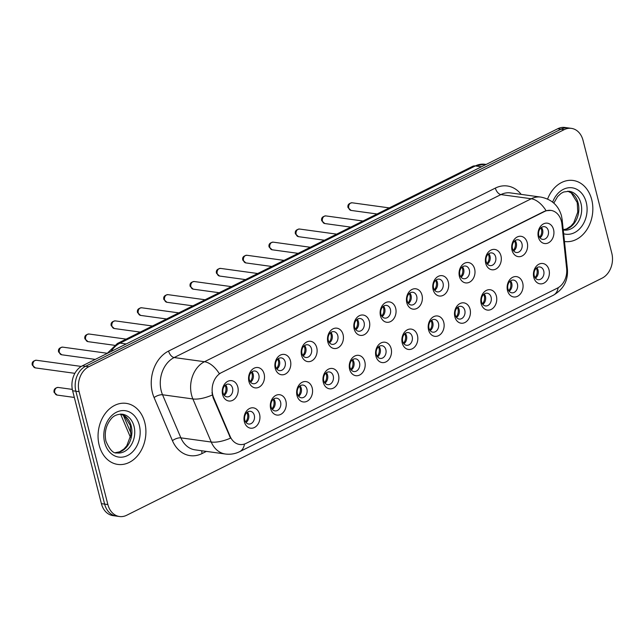 <?xml version="1.0" encoding="UTF-8"?>
<svg xmlns="http://www.w3.org/2000/svg" width="644" height="644" viewBox="0 0 644 644"><rect width="100%" height="100%" fill="white"/><g stroke="black" fill="none" stroke-linecap="round" stroke-linejoin="round"><path stroke-width="0.97" d="M285.888 401.099A10.272 7.929 -82.2 0 1 280.712 414.398A10.272 7.929 -82.2 0 1 270.689 408.682A10.272 7.929 -82.2 0 1 275.865 395.384A10.272 7.929 -82.2 0 1 285.888 401.099M271.108 406.928A6.424 4.951 97.8 0 0 274.988 410.912A6.424 4.951 97.8 0 0 280.607 402.186A6.424 4.951 97.8 0 0 276.735 398.193A6.424 4.951 97.8 0 0 271.108 406.928M312.203 387.978A10.272 7.929 -82.2 0 1 307.027 401.276A10.272 7.929 -82.2 0 1 297.005 395.553A10.272 7.929 -82.2 0 1 302.181 382.262A10.272 7.929 -82.2 0 1 312.203 387.978M297.423 393.798A6.424 4.951 97.8 0 0 301.295 397.791A6.424 4.951 97.8 0 0 306.922 389.065A6.424 4.951 97.8 0 0 303.05 385.072A6.424 4.951 97.8 0 0 297.423 393.798M338.511 374.856A10.272 7.929 -82.2 0 1 333.334 388.147A10.272 7.929 -82.2 0 1 323.312 382.431A10.272 7.929 -82.2 0 1 328.488 369.141A10.272 7.929 -82.2 0 1 338.511 374.856M323.739 380.676A6.424 4.951 97.8 0 0 327.611 384.669A6.424 4.951 97.8 0 0 333.238 375.943A6.424 4.951 97.8 0 0 329.358 371.95A6.424 4.951 97.8 0 0 323.739 380.676M364.826 361.735A10.272 7.929 -82.2 0 1 359.65 375.025A10.272 7.929 -82.2 0 1 349.628 369.31A10.272 7.929 -82.2 0 1 354.804 356.019A10.272 7.929 -82.2 0 1 364.826 361.735M350.046 367.555A6.424 4.951 97.8 0 0 353.926 371.548A6.424 4.951 97.8 0 0 359.545 362.822A6.424 4.951 97.8 0 0 355.673 358.829A6.424 4.951 97.8 0 0 350.046 367.555M391.141 348.605A10.272 7.929 -82.2 0 1 385.965 361.904A10.272 7.929 -82.2 0 1 375.935 356.188A10.272 7.929 -82.2 0 1 381.119 342.89A10.272 7.929 -82.2 0 1 391.141 348.605M376.362 354.433A6.424 4.951 97.8 0 0 380.234 358.426A6.424 4.951 97.8 0 0 385.861 349.7A6.424 4.951 97.8 0 0 381.989 345.707A6.424 4.951 97.8 0 0 376.362 354.433M417.449 335.484A10.272 7.929 -82.2 0 1 412.273 348.782A10.272 7.929 -82.2 0 1 402.25 343.067A10.272 7.929 -82.2 0 1 407.427 329.768A10.272 7.929 -82.2 0 1 417.449 335.484M402.677 341.312A6.424 4.951 97.8 0 0 406.549 345.305A6.424 4.951 97.8 0 0 412.176 336.571A6.424 4.951 97.8 0 0 408.296 332.586A6.424 4.951 97.8 0 0 402.677 341.312M443.764 322.362A10.272 7.929 -82.2 0 1 438.588 335.661A10.272 7.929 -82.2 0 1 428.566 329.945A10.272 7.929 -82.2 0 1 433.742 316.647A10.272 7.929 -82.2 0 1 443.764 322.362M428.985 328.19A6.424 4.951 97.8 0 0 432.857 332.183A6.424 4.951 97.8 0 0 438.484 323.449A6.424 4.951 97.8 0 0 434.611 319.456A6.424 4.951 97.8 0 0 428.985 328.19M470.072 309.241A10.272 7.929 -82.2 0 1 464.896 322.539A10.272 7.929 -82.2 0 1 454.873 316.824A10.272 7.929 -82.2 0 1 460.049 303.525A10.272 7.929 -82.2 0 1 470.072 309.241M455.3 315.069A6.424 4.951 97.8 0 0 459.172 319.062A6.424 4.951 97.8 0 0 464.799 310.328A6.424 4.951 97.8 0 0 460.927 306.335A6.424 4.951 97.8 0 0 455.3 315.069M496.387 296.119A10.272 7.929 -82.2 0 1 491.211 309.418A10.272 7.929 -82.2 0 1 481.189 303.702A10.272 7.929 -82.2 0 1 486.365 290.404A10.272 7.929 -82.2 0 1 496.387 296.119M481.607 301.947A6.424 4.951 97.8 0 0 485.487 305.932A6.424 4.951 97.8 0 0 491.106 297.206A6.424 4.951 97.8 0 0 487.234 293.213A6.424 4.951 97.8 0 0 481.607 301.947M522.703 282.998A10.272 7.929 -82.2 0 1 517.526 296.296A10.272 7.929 -82.2 0 1 507.504 290.573A10.272 7.929 -82.2 0 1 512.68 277.282A10.272 7.929 -82.2 0 1 522.703 282.998M507.923 288.818A6.424 4.951 97.8 0 0 511.795 292.811A6.424 4.951 97.8 0 0 517.422 284.084A6.424 4.951 97.8 0 0 513.55 280.092A6.424 4.951 97.8 0 0 507.923 288.818M549.01 269.876A10.272 7.929 -82.2 0 1 543.834 283.167A10.272 7.929 -82.2 0 1 533.812 277.451A10.272 7.929 -82.2 0 1 538.988 264.161A10.272 7.929 -82.2 0 1 549.01 269.876M534.238 275.696A6.424 4.951 97.8 0 0 538.11 279.689A6.424 4.951 97.8 0 0 543.737 270.963A6.424 4.951 97.8 0 0 539.865 266.97A6.424 4.951 97.8 0 0 534.238 275.696M259.572 414.221A10.272 7.929 -82.2 0 1 254.396 427.519A10.272 7.929 -82.2 0 1 244.374 421.804A10.272 7.929 -82.2 0 1 249.55 408.505A10.272 7.929 -82.2 0 1 259.572 414.221M244.801 420.049A6.424 4.951 97.8 0 0 248.673 424.034A6.424 4.951 97.8 0 0 254.299 415.308A6.424 4.951 97.8 0 0 250.427 411.315A6.424 4.951 97.8 0 0 244.801 420.049M264.129 373.914A10.272 7.929 -82.2 0 1 258.952 387.213A10.272 7.929 -82.2 0 1 248.93 381.498A10.272 7.929 -82.2 0 1 254.106 368.199A10.272 7.929 -82.2 0 1 264.129 373.914M249.357 379.743A6.424 4.951 97.8 0 0 253.229 383.727A6.424 4.951 97.8 0 0 258.856 375.001A6.424 4.951 97.8 0 0 254.976 371.008A6.424 4.951 97.8 0 0 249.357 379.743M290.444 360.793A10.272 7.929 -82.2 0 1 285.268 374.092A10.272 7.929 -82.2 0 1 275.246 368.368A10.272 7.929 -82.2 0 1 280.422 355.077A10.272 7.929 -82.2 0 1 290.444 360.793M275.664 366.613A6.424 4.951 97.8 0 0 279.536 370.606A6.424 4.951 97.8 0 0 285.163 361.88A6.424 4.951 97.8 0 0 281.291 357.887A6.424 4.951 97.8 0 0 275.664 366.613M316.751 347.671A10.272 7.929 -82.2 0 1 311.575 360.962A10.272 7.929 -82.2 0 1 301.553 355.247A10.272 7.929 -82.2 0 1 306.729 341.956A10.272 7.929 -82.2 0 1 316.751 347.671M301.98 353.492A6.424 4.951 97.8 0 0 305.852 357.484A6.424 4.951 97.8 0 0 311.479 348.758A6.424 4.951 97.8 0 0 307.607 344.765A6.424 4.951 97.8 0 0 301.98 353.492M343.067 334.55A10.272 7.929 -82.2 0 1 337.891 347.841A10.272 7.929 -82.2 0 1 327.868 342.125A10.272 7.929 -82.2 0 1 333.045 328.834A10.272 7.929 -82.2 0 1 343.067 334.55M328.287 340.37A6.424 4.951 97.8 0 0 332.167 344.363A6.424 4.951 97.8 0 0 337.794 335.637A6.424 4.951 97.8 0 0 333.914 331.644A6.424 4.951 97.8 0 0 328.287 340.37M369.382 321.428A10.272 7.929 -82.2 0 1 364.206 334.719A10.272 7.929 -82.2 0 1 354.184 329.004A10.272 7.929 -82.2 0 1 359.36 315.705A10.272 7.929 -82.2 0 1 369.382 321.428M354.603 327.249A6.424 4.951 97.8 0 0 358.475 331.241A6.424 4.951 97.8 0 0 364.102 322.515A6.424 4.951 97.8 0 0 360.229 318.522A6.424 4.951 97.8 0 0 354.603 327.249M395.69 308.299A10.272 7.929 -82.2 0 1 390.514 321.598A10.272 7.929 -82.2 0 1 380.491 315.882A10.272 7.929 -82.2 0 1 385.667 302.583A10.272 7.929 -82.2 0 1 395.69 308.299M380.918 314.127A6.424 4.951 97.8 0 0 384.79 318.12A6.424 4.951 97.8 0 0 390.417 309.386A6.424 4.951 97.8 0 0 386.545 305.401A6.424 4.951 97.8 0 0 380.918 314.127M422.005 295.177A10.272 7.929 -82.2 0 1 416.829 308.476A10.272 7.929 -82.2 0 1 406.807 302.761A10.272 7.929 -82.2 0 1 411.983 289.462A10.272 7.929 -82.2 0 1 422.005 295.177M407.225 301.006A6.424 4.951 97.8 0 0 411.105 304.998A6.424 4.951 97.8 0 0 416.724 296.264A6.424 4.951 97.8 0 0 412.852 292.279A6.424 4.951 97.8 0 0 407.225 301.006M448.321 282.056A10.272 7.929 -82.2 0 1 443.144 295.354A10.272 7.929 -82.2 0 1 433.122 289.639A10.272 7.929 -82.2 0 1 438.298 276.34A10.272 7.929 -82.2 0 1 448.321 282.056M433.541 287.884A6.424 4.951 97.8 0 0 437.413 291.877A6.424 4.951 97.8 0 0 443.04 283.143A6.424 4.951 97.8 0 0 439.168 279.15A6.424 4.951 97.8 0 0 433.541 287.884M474.628 268.934A10.272 7.929 -82.2 0 1 469.452 282.233A10.272 7.929 -82.2 0 1 459.43 276.518A10.272 7.929 -82.2 0 1 464.606 263.219A10.272 7.929 -82.2 0 1 474.628 268.934M459.856 274.763A6.424 4.951 97.8 0 0 463.728 278.747A6.424 4.951 97.8 0 0 469.355 270.021A6.424 4.951 97.8 0 0 465.475 266.028A6.424 4.951 97.8 0 0 459.856 274.763M500.943 255.813A10.272 7.929 -82.2 0 1 495.767 269.112A10.272 7.929 -82.2 0 1 485.745 263.396A10.272 7.929 -82.2 0 1 490.921 250.097A10.272 7.929 -82.2 0 1 500.943 255.813M486.164 261.633A6.424 4.951 97.8 0 0 490.044 265.626A6.424 4.951 97.8 0 0 495.663 256.9A6.424 4.951 97.8 0 0 491.791 252.907A6.424 4.951 97.8 0 0 486.164 261.633M527.251 242.691A10.272 7.929 -82.2 0 1 522.075 255.982A10.272 7.929 -82.2 0 1 512.052 250.266A10.272 7.929 -82.2 0 1 517.229 236.976A10.272 7.929 -82.2 0 1 527.251 242.691M512.479 248.512A6.424 4.951 97.8 0 0 516.351 252.504A6.424 4.951 97.8 0 0 521.978 243.778A6.424 4.951 97.8 0 0 518.106 239.785A6.424 4.951 97.8 0 0 512.479 248.512M553.566 229.57A10.272 7.929 -82.2 0 1 548.39 242.86A10.272 7.929 -82.2 0 1 538.368 237.145A10.272 7.929 -82.2 0 1 543.544 223.854A10.272 7.929 -82.2 0 1 553.566 229.57M538.795 235.39A6.424 4.951 97.8 0 0 542.667 239.383A6.424 4.951 97.8 0 0 548.294 230.657A6.424 4.951 97.8 0 0 544.413 226.664A6.424 4.951 97.8 0 0 538.795 235.39M237.821 387.036A10.272 7.929 -82.2 0 1 232.645 400.335A10.272 7.929 -82.2 0 1 222.623 394.619A10.272 7.929 -82.2 0 1 227.799 381.32A10.272 7.929 -82.2 0 1 237.821 387.036M223.041 392.864A6.424 4.951 97.8 0 0 226.913 396.857A6.424 4.951 97.8 0 0 232.54 388.123A6.424 4.951 97.8 0 0 228.668 384.13A6.424 4.951 97.8 0 0 223.041 392.864M273.74 398.974A6.424 4.951 -82.2 0 1 274.948 401.405A6.424 4.951 -82.2 0 1 272.315 409.359M300.056 385.845A6.424 4.951 -82.2 0 1 301.263 388.284A6.424 4.951 -82.2 0 1 298.623 396.237M326.371 372.723A6.424 4.951 -82.2 0 1 327.571 375.162A6.424 4.951 -82.2 0 1 324.938 383.116M352.679 359.602A6.424 4.951 -82.2 0 1 353.886 362.041A6.424 4.951 -82.2 0 1 351.254 369.994M378.994 346.48A6.424 4.951 -82.2 0 1 380.193 348.919A6.424 4.951 -82.2 0 1 377.561 356.873M405.309 333.359A6.424 4.951 -82.2 0 1 406.509 335.798A6.424 4.951 -82.2 0 1 403.877 343.751M431.617 320.237A6.424 4.951 -82.2 0 1 432.824 322.668A6.424 4.951 -82.2 0 1 430.192 330.622M457.932 307.116A6.424 4.951 -82.2 0 1 459.132 309.547A6.424 4.951 -82.2 0 1 456.499 317.5M484.248 293.994A6.424 4.951 -82.2 0 1 485.447 296.425A6.424 4.951 -82.2 0 1 482.815 304.379M510.555 280.865A6.424 4.951 -82.2 0 1 511.763 283.304A6.424 4.951 -82.2 0 1 509.13 291.257M536.871 267.743A6.424 4.951 -82.2 0 1 538.07 270.182A6.424 4.951 -82.2 0 1 535.438 278.136M247.433 412.096A6.424 4.951 -82.2 0 1 248.632 414.527A6.424 4.951 -82.2 0 1 246 422.48M251.989 371.789A6.424 4.951 -82.2 0 1 253.189 374.22A6.424 4.951 -82.2 0 1 250.556 382.174M278.297 358.66A6.424 4.951 -82.2 0 1 279.504 361.099A6.424 4.951 -82.2 0 1 276.872 369.052M304.612 345.538A6.424 4.951 -82.2 0 1 305.811 347.977A6.424 4.951 -82.2 0 1 303.179 355.931M330.927 332.417A6.424 4.951 -82.2 0 1 332.127 334.856A6.424 4.951 -82.2 0 1 329.495 342.809M357.235 319.295A6.424 4.951 -82.2 0 1 358.442 321.734A6.424 4.951 -82.2 0 1 355.81 329.688M383.55 306.174A6.424 4.951 -82.2 0 1 384.75 308.613A6.424 4.951 -82.2 0 1 382.117 316.566M409.858 293.052A6.424 4.951 -82.2 0 1 411.065 295.483A6.424 4.951 -82.2 0 1 408.433 303.437M436.173 279.931A6.424 4.951 -82.2 0 1 437.373 282.362A6.424 4.951 -82.2 0 1 434.74 290.315M462.489 266.809A6.424 4.951 -82.2 0 1 463.688 269.24A6.424 4.951 -82.2 0 1 461.056 277.194M488.796 253.688A6.424 4.951 -82.2 0 1 490.004 256.119A6.424 4.951 -82.2 0 1 487.371 264.072M515.111 240.558A6.424 4.951 -82.2 0 1 516.311 242.997A6.424 4.951 -82.2 0 1 513.679 250.951M541.427 227.437A6.424 4.951 -82.2 0 1 542.626 229.876A6.424 4.951 -82.2 0 1 539.994 237.829M225.674 384.911A6.424 4.951 -82.2 0 1 226.873 387.342A6.424 4.951 -82.2 0 1 224.241 395.295M213.671 397.734A17.332 13.379 -82.2 0 1 212.77 395.046A17.332 13.379 -82.2 0 1 221.504 372.602L544.47 211.538A17.332 13.379 -82.2 0 1 550.926 210.403A17.332 13.379 -82.2 0 1 561.898 224.064L566.639 268.572A17.332 13.379 -82.2 0 1 557.39 288.126L246.145 443.354A17.332 13.379 -82.2 0 1 239.697 444.481A17.332 13.379 -82.2 0 1 230.141 436.399L213.671 397.734L213.092 397.646L211.981 392.55M99.184 445.262A30.815 23.78 97.8 0 0 117.78 464.421A30.815 23.78 97.8 0 0 144.779 422.52A30.815 23.78 97.8 0 0 126.184 403.361A30.815 23.78 97.8 0 0 99.184 445.262A30.815 23.78 97.8 0 0 117.78 464.421A30.815 23.78 97.8 0 0 144.779 422.52A30.815 23.78 97.8 0 0 126.184 403.361A30.815 23.78 97.8 0 0 99.184 445.262M564.474 241.492A30.815 23.78 97.8 0 0 564.716 241.524A30.815 23.78 97.8 0 0 591.715 199.632A30.815 23.78 97.8 0 0 573.12 180.473A30.815 23.78 97.8 0 0 547.593 199.044A30.815 23.78 97.8 0 1 573.12 180.473L573.12 180.473A30.815 23.78 97.8 0 1 591.715 199.632A30.815 23.78 97.8 0 1 564.716 241.524A30.815 23.78 97.8 0 1 564.474 241.492M244.495 444.03A22.468 12.647 -116.5 0 1 239.681 451.653C235.165 453.875 230.407 454.664 225.392 454.012A25.68 19.819 -82.2 0 1 211.232 442.034L192.886 398.95A25.68 19.819 -82.2 0 1 191.55 394.965A25.68 19.819 -82.2 0 1 204.486 361.727A22.468 12.647 63.5 0 1 219.322 373.689L544.075 211.482L546.096 210.717L550.926 210.403M119.494 516.52L113.022 515.627A19.264 14.86 97.8 0 1 101.398 503.656L72.627 390.771A19.264 14.86 97.8 0 1 82.335 365.84L557.76 128.736A19.264 14.86 97.8 0 1 564.933 127.48L568.169 127.923A19.264 14.86 97.8 0 0 560.996 129.186L85.572 366.291A19.264 14.86 97.8 0 0 75.863 391.214L104.634 504.099A19.264 14.86 97.8 0 0 116.258 516.077A19.264 14.86 97.8 0 1 104.634 504.099L75.863 391.214A19.264 14.86 97.8 0 1 85.572 366.291L560.996 129.186A19.264 14.86 97.8 0 1 568.169 127.923L571.405 128.373A19.264 14.86 97.8 0 0 564.233 129.629L88.808 366.734A19.264 14.86 97.8 0 0 79.099 391.665L107.87 504.542A19.264 14.86 97.8 0 0 119.494 516.52A19.264 14.86 97.8 0 0 126.667 515.264L602.092 278.16A19.264 14.86 97.8 0 0 611.8 253.229L583.029 140.344A19.264 14.86 97.8 0 0 571.405 128.373M546.096 210.717A22.468 12.647 -116.5 0 0 531.26 198.763L204.486 361.727L174.146 357.549A25.68 19.819 97.8 0 0 161.209 390.787A25.68 19.819 97.8 0 0 162.546 394.772L180.892 437.856L211.232 442.034A22.468 8.758 -23.1 0 0 230.52 438.145L213.092 397.646M223.846 394.756A7.06 5.45 97.8 0 0 225.142 385.321M245.606 421.941A7.06 5.45 97.8 0 0 247.489 414.068A7.06 5.45 97.8 0 0 246.902 412.506M250.162 381.634A7.06 5.45 97.8 0 0 251.458 372.2M276.469 368.513A7.06 5.45 97.8 0 0 277.773 359.078M302.785 355.383A7.06 5.45 97.8 0 0 304.081 345.957M329.1 342.262A7.06 5.45 97.8 0 0 330.396 332.835M271.921 408.819A7.06 5.45 97.8 0 0 273.805 400.946A7.06 5.45 97.8 0 0 273.217 399.385M298.228 395.698A7.06 5.45 97.8 0 0 300.112 387.825A7.06 5.45 97.8 0 0 299.532 386.263M324.544 382.568A7.06 5.45 97.8 0 0 326.428 374.703A7.06 5.45 97.8 0 0 325.84 373.142M355.408 329.14A7.06 5.45 97.8 0 0 356.712 319.714M381.723 316.019A7.06 5.45 97.8 0 0 383.019 306.592M408.038 302.897A7.06 5.45 97.8 0 0 409.334 293.471M350.859 369.447A7.06 5.45 97.8 0 0 352.743 361.582A7.06 5.45 97.8 0 0 352.155 360.02M377.167 356.325A7.06 5.45 97.8 0 0 379.05 348.46A7.06 5.45 97.8 0 0 378.463 346.899M403.482 343.204A7.06 5.45 97.8 0 0 405.366 335.331A7.06 5.45 97.8 0 0 404.778 333.777M434.346 289.776A7.06 5.45 97.8 0 0 435.642 280.341M460.661 276.654A7.06 5.45 97.8 0 0 461.957 267.22M486.969 263.533A7.06 5.45 97.8 0 0 488.273 254.098M513.284 250.403A7.06 5.45 97.8 0 0 514.58 240.977M539.6 237.282A7.06 5.45 97.8 0 0 540.896 227.855M429.79 330.082A7.06 5.45 97.8 0 0 431.681 322.209A7.06 5.45 97.8 0 0 431.094 320.656M456.105 316.961A7.06 5.45 97.8 0 0 457.989 309.088A7.06 5.45 97.8 0 0 457.401 307.526M482.42 303.839A7.06 5.45 97.8 0 0 484.304 295.966A7.06 5.45 97.8 0 0 483.716 294.405M508.728 290.718A7.06 5.45 97.8 0 0 510.62 282.845A7.06 5.45 97.8 0 0 510.032 281.283M535.043 277.588A7.06 5.45 97.8 0 0 536.927 269.723A7.06 5.45 97.8 0 0 536.339 268.162M230.141 436.399L229.554 436.318M495.357 188.088A6.424 3.614 -116.5 0 0 500.919 194.585L174.146 357.549A6.424 3.614 -116.5 0 1 168.591 351.052L495.357 188.088A32.103 24.77 -82.2 0 1 521.157 194.375M510.475 192.91A25.68 19.819 97.8 0 0 500.919 194.585L531.26 198.763A25.68 19.819 -82.2 0 1 540.815 197.088L510.475 192.91M212.295 395.005A22.468 8.758 -23.1 0 1 192.886 398.95L162.546 394.772A6.424 2.504 156.9 0 0 154.085 397.581A32.103 24.77 -82.2 0 1 168.591 351.052M558.179 287.699A22.468 12.647 63.5 0 1 553.381 295.202L239.681 451.653M566.752 270.311A22.468 4.371 -6.1 0 0 567.412 269.095C568.233 280.551 563.556 289.253 553.381 295.202M561.302 220.86A22.468 4.371 -6.1 0 0 562.131 219.499L567.412 269.095M206.386 451.396L202.079 453.545A32.103 24.77 -82.2 0 1 172.431 440.665L154.085 397.581M564.233 129.629L557.76 128.736M88.808 366.734L82.335 365.84M79.099 391.665L72.627 390.771M107.87 504.542L101.398 503.656M172.431 440.665A6.424 2.504 156.9 0 1 180.892 437.856A25.68 19.819 97.8 0 0 195.052 449.842L225.392 454.012M201.846 450.776A6.424 3.614 -116.5 0 0 202.079 453.545M481.462 166.788L475.32 165.943A12.84 7.221 -116.5 0 0 472.624 166.337L484.884 164.268A25.68 19.819 97.8 0 0 475.32 165.943L120.058 343.123A25.68 19.819 97.8 0 0 111.058 351.519M126.2 343.968L120.058 343.123A12.84 7.221 -116.5 0 0 117.353 343.51L472.624 166.337M123.278 415.147L130.998 433.283M33.021 365.494A3.856 2.97 97.8 0 0 35.348 367.893L32.281 365.1C31.645 362.379 33.013 360.761 36.394 360.254A3.856 2.97 97.8 0 0 33.021 365.494M57.099 395.07L54.04 392.285C53.661 389.435 55.038 387.817 58.153 387.438A3.856 2.97 97.8 0 0 54.78 392.679A3.856 2.97 97.8 0 0 57.099 395.07L74.326 397.445M115.534 452.66A19.57 15.102 97.8 0 0 131.199 425.95A19.57 15.102 97.8 0 0 120.847 414.076M116.886 452.941A19.57 15.102 97.8 0 0 134.032 426.336A19.57 15.102 97.8 0 0 122.223 414.173C117.079 414.116 113.239 415.855 110.72 419.381C105.825 425.652 104.239 432.945 105.962 441.245C109.641 449.705 113.288 453.601 116.886 452.941M139.313 425.249A23.417 18.072 97.8 0 0 116.459 412.216A23.417 18.072 97.8 0 0 104.658 442.533A23.417 18.072 97.8 0 0 127.512 455.566A23.417 18.072 97.8 0 0 139.313 425.249M59.337 352.373A3.856 2.97 97.8 0 0 61.655 354.764L58.596 351.978C57.96 349.257 59.329 347.639 62.71 347.132A3.856 2.97 97.8 0 0 59.337 352.373M85.644 339.251A3.856 2.97 97.8 0 0 87.97 341.642L84.911 338.857C84.275 336.136 85.644 334.518 89.017 334.011A3.856 2.97 97.8 0 0 85.644 339.251M111.959 326.13A3.856 2.97 97.8 0 0 114.286 328.521L111.219 325.735C110.583 323.014 111.951 321.396 115.332 320.889A3.856 2.97 97.8 0 0 111.959 326.13M138.267 313.008A3.856 2.97 97.8 0 0 140.593 315.399L137.534 312.614C136.898 309.893 138.267 308.275 141.648 307.768A3.856 2.97 97.8 0 0 138.267 313.008M563.218 229.755A19.57 15.102 97.8 0 0 578.135 203.053A19.57 15.102 97.8 0 0 567.783 191.188M563.242 229.956L563.822 230.053A19.57 15.102 97.8 0 0 580.969 203.448A19.57 15.102 97.8 0 0 569.159 191.276L563.669 192.001L561.117 193.353L557.648 196.492L553.816 203.118M563.645 233.756A23.417 18.072 97.8 0 0 581.87 226.157A23.417 18.072 97.8 0 0 586.241 202.361A23.417 18.072 97.8 0 0 570.302 187.67A23.417 18.072 97.8 0 0 552.633 202.119M164.582 299.879A3.856 2.97 97.8 0 0 166.909 302.278L163.85 299.492C163.206 296.763 164.582 295.153 167.955 294.646A3.856 2.97 97.8 0 0 164.582 299.879M190.898 286.757A3.856 2.97 97.8 0 0 193.216 289.156L190.157 286.371C189.521 283.642 190.89 282.032 194.271 281.525A3.856 2.97 97.8 0 0 190.898 286.757M217.205 273.636A3.856 2.97 97.8 0 0 219.532 276.034L216.473 273.249C215.837 270.52 217.205 268.91 220.586 268.403A3.856 2.97 97.8 0 0 217.205 273.636M243.521 260.514A3.856 2.97 97.8 0 0 245.847 262.913L242.788 260.12C242.144 257.399 243.521 255.781 246.894 255.274A3.856 2.97 97.8 0 0 243.521 260.514M269.836 247.393A3.856 2.97 97.8 0 0 272.154 249.783L269.095 246.998C268.459 244.277 269.828 242.659 273.209 242.152A3.856 2.97 97.8 0 0 269.836 247.393M296.143 234.271A3.856 2.97 97.8 0 0 298.47 236.662L295.411 233.877C294.775 231.156 296.143 229.538 299.516 229.031A3.856 2.97 97.8 0 0 296.143 234.271M322.459 221.15A3.856 2.97 97.8 0 0 324.785 223.54L321.718 220.755C321.082 218.034 322.451 216.416 325.832 215.909A3.856 2.97 97.8 0 0 322.459 221.15M348.766 208.028A3.856 2.97 97.8 0 0 351.093 210.419L348.034 207.634C347.398 204.913 348.766 203.295 352.147 202.788A3.856 2.97 97.8 0 0 348.766 208.028M562.131 219.499L561.463 215.788C558.477 205.46 551.594 199.221 540.815 197.088M107.017 353.532L117.353 343.51M484.884 164.268L486.164 164.445M130.426 437.252L120.565 414.084M35.348 367.893L74.873 373.335M36.394 360.254L81.265 366.436M58.153 387.438L72.321 389.395M120.798 414.076L124.397 415.887L130.321 425.475L130.821 435.022L126.812 445.712L124.083 448.9L119.599 451.814L115.485 452.651M61.655 354.764L95.264 359.392M62.71 347.132L107.178 353.258M87.97 341.642L114.399 345.281M89.017 334.011L126.152 339.122M114.286 328.521L140.247 332.095M115.332 320.889L152.467 326.001M140.593 315.399L166.563 318.973M141.648 307.768L178.782 312.879M567.726 191.188L571.325 192.999L577.249 202.586L577.757 212.126L573.74 222.816L571.011 226.004L566.527 228.918L563.218 229.723M166.909 302.278L192.87 305.852M167.955 294.646L205.09 299.758M193.216 289.156L219.185 292.73M194.271 281.525L231.405 286.636M219.532 276.034L245.493 279.609M220.586 268.403L257.713 273.515M245.847 262.913L271.808 266.487M246.894 255.274L284.028 260.385M272.154 249.783L298.124 253.358M273.209 242.152L310.344 247.264M298.47 236.662L324.431 240.236M299.516 229.031L336.651 234.142M324.785 223.54L350.747 227.115M325.832 215.909L362.966 221.021M351.093 210.419L377.062 213.993M352.147 202.788L389.282 207.899"/></g></svg>
